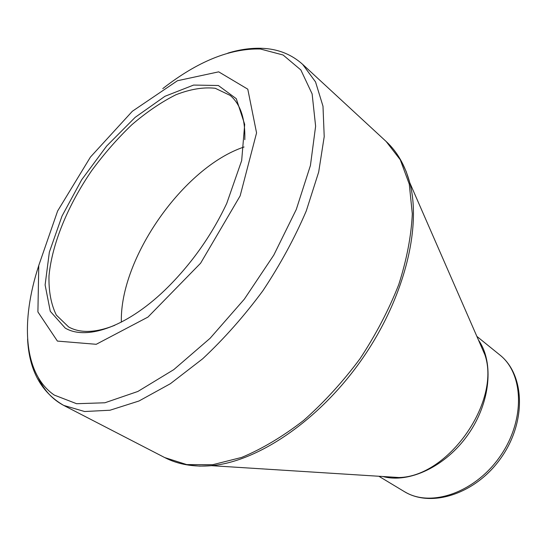 <?xml version="1.0" encoding="UTF-8"?>
<svg xmlns="http://www.w3.org/2000/svg" width="547" height="547" viewBox="0 0 547 547"><rect width="100%" height="100%" fill="white"/><g stroke="black" fill="none" stroke-linecap="round" stroke-linejoin="round"><path stroke-width="0.82" d="M65.202 328.07L50.283 311.311L45.114 284.939L49.353 252.133L62.009 216.079L81.674 179.772L106.692 145.994L135.171 117.352L164.962 96.293L193.604 85.065L218.349 85.51L236.277 98.686L244.687 124.374L241.671 160.592L226.745 203.402C212.086 234.465 192.66 262.198 168.462 286.587C128.969 326.183 86.959 341.075 65.202 328.07M57.408 341.089L96.231 344.295L147.964 317.075L200.605 263.21L240.14 195.874L256.564 132.907L247.784 89.175L218.691 71.842L177.447 80.73L132.347 111.267L90.46 157.044L57.633 210.978L38.769 265.452L37.907 311.927L57.408 341.089M244.085 146.986C183.566 167.108 119.608 258.396 121.359 322.149M244.81 139.69C245.371 118.89 240.495 104.128 230.171 95.417L215.224 88.272C203.313 86.994 190.199 89.161 175.86 94.781C161.208 102.152 146.541 112.135 131.854 124.73C117.461 138.507 104.053 153.844 91.623 170.739C67.937 205.303 52.02 243.736 48.998 275.852C48.615 291.243 51.056 304.317 56.32 315.072L68.648 326.969C80.32 333.397 95.691 332.849 114.754 325.315M38.734 265.644C20.512 321.198 23.33 373.888 54.303 395.091L76.607 403.713L104.88 402.777L137.878 391.454L173.748 369.656L210.123 338.265L244.331 299.161L273.773 255.128L296.289 209.453L310.429 165.488L315.619 126.213L312.125 93.893L300.843 69.948L283.093 55.001L260.386 49.004C230.082 48.252 197.542 61.455 162.767 88.614M401.457 161.379L406.161 171.471L409.771 182.719C421.778 227.887 404.014 299.264 361.546 359.858C319.099 420.465 258.081 461.531 211.525 465.675C193.631 467.165 178.028 464.465 164.709 457.565L186.718 464.588L212.68 464.718L241.671 457.422C262.143 448.868 282.765 436.561 303.544 420.499C323.927 402.489 342.743 381.915 359.988 358.764C375.857 334.648 388.773 309.937 398.736 284.631C406.736 259.613 411.262 236.03 412.315 213.87L409.272 184.127L400.281 159.772L386.161 141.488L302.655 64.361L315.544 81.934L322.99 106.227L324.214 136.627L318.682 172.038L306.293 210.896C294.751 237.904 280.283 264.522 262.895 290.737C244.194 316.036 224.12 338.716 202.67 358.791L170.384 383.707L138.986 400.999L109.995 410.229L84.621 411.522L63.705 405.409C52.355 399.365 43.897 390.148 38.338 377.772M188.626 465.141L199.717 466.119L211.525 465.675L398.975 477.531C448.349 476.765 501.066 401.519 484.929 354.853L478.755 340.706M481.627 345.936L480.963 345.772M389.095 476.909L389.464 477.469M499.746 354.887C525.093 374.791 526.453 421.956 501.175 457.689C476.225 493.647 431.426 508.471 404.069 491.445L406.271 492.69C432.855 507.425 476.553 491.479 500.867 455.268C525.448 419.241 523.623 373.457 499.746 354.887L476.868 336.384M478.481 340.084C494.153 362.223 490.509 402.667 468.109 434.516C445.826 466.447 409.06 483.685 382.893 476.512M395.419 477.702L395.139 477.292M483.391 351.324L483.876 351.454M164.709 457.565L63.705 405.409C41.114 392.329 29.073 370.175 27.589 338.955M478.83 340.877L409.771 182.719C405.067 165.392 397.197 151.649 386.161 141.488M404.069 491.445L378.866 476.259M398.975 477.531L383.755 476.567M302.655 64.361C292.071 54.864 279.449 49.565 264.775 48.471C253.049 47.637 240.748 49.182 227.86 53.114"/></g></svg>

